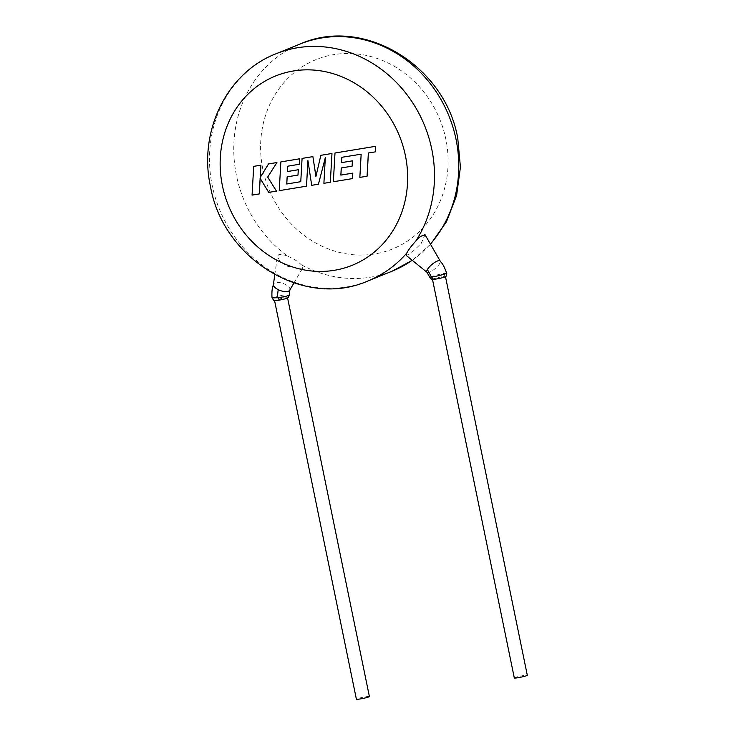 <?xml version="1.0" encoding="UTF-8"?>
<svg xmlns="http://www.w3.org/2000/svg" width="736" height="736" viewBox="0 0 736 736"><rect width="100%" height="100%" fill="white"/><g stroke="black" fill="none" stroke-linecap="round" stroke-linejoin="round"><path stroke-width="0.55" stroke-dasharray="3.68 2.76" d="M446.697 273.222L444.452 273.314C437.782 274.399 424.727 278.447 431.535 277.058M432.777 279.376A6.633 0.561 168.4 0 1 432.474 279.275A6.633 0.561 168.4 0 1 433.026 278.916A6.633 0.561 168.4 0 1 443.569 276.598A6.633 0.561 168.4 0 1 445.473 276.607A6.633 0.561 168.4 0 1 445.372 276.736M289.239 294.97L282.955 295.062L272.108 297.914M287.196 298.144A6.633 0.561 -11.6 0 0 287.564 297.868A6.633 0.561 -11.6 0 0 283.066 298.246A6.633 0.561 -11.6 0 0 275.108 300.178A6.633 0.561 -11.6 0 0 274.556 300.536A6.633 0.561 -11.6 0 0 274.648 300.601M514.308 677.939A6.633 0.561 168.4 0 1 514.86 677.58A6.633 0.561 168.4 0 1 522.091 675.777A6.633 0.561 168.4 0 1 527.307 675.271M426.944 272.256L427 272.302A8.676 2.613 139.6 0 0 430.238 271.869A8.676 2.613 139.6 0 0 439.631 263.571A8.676 2.613 139.6 0 0 440.192 261.059L440.156 261.004M406.18 255.392L410.219 253.791L421.056 243.726L425.012 234.71M289.754 290.159A8.676 3.809 19.2 0 0 289.892 289.864A8.676 3.809 19.2 0 0 285.2 284.363A8.676 3.809 19.2 0 0 274.344 283.148A8.676 3.809 19.2 0 0 273.498 284.16L273.442 284.326M369.398 696.532A6.633 0.561 -11.6 0 0 364.182 697.038A6.633 0.561 -11.6 0 0 356.942 698.841A6.633 0.561 -11.6 0 0 356.39 699.2M300.316 43.948A122.535 110.786 -112 0 0 236.468 175.6A122.535 110.786 -112 0 0 287.997 256.376C283.94 254.619 280.885 254.03 278.843 254.592L277.408 256.202L279.827 261.068L286.976 266.193L301.696 268.934L302.597 268.189L301.162 264.684A122.535 110.786 -112 0 0 392.214 271.142M287.997 256.376C293.682 258.722 298.071 261.492 301.162 264.684M341.854 157.292L361.201 154.174L359.895 177.376L367.098 176.189M368.359 153.005L375.332 151.855M335.027 152.978L333.408 181.737L352.526 178.59M341.246 167.955L352.148 166.152M320.887 155.305L315.946 176.373M302.119 158.396L300.812 181.672M287.169 176.852L298.025 175.048M287.776 166.18L299.304 164.275M280.904 161.883L279.275 190.633L306.535 186.153M307.952 160.761L311.742 185.297L318.486 184.184M325.321 157.762L323.932 183.292L330.363 182.234M253.727 166.354L252.117 195.104L259.311 193.918M260.167 178.388L268.76 192.363L276.46 191.102M268.594 163.907L260.25 177.376M444.452 273.314A3.064 2.272 -95 0 1 443.569 276.598M282.955 295.062A3.064 0.902 -100.9 0 1 283.066 298.246M367.936 280.959A122.535 110.786 68 0 1 212.189 185.417A122.535 110.786 68 0 1 276.046 53.765M262.853 169.317A102.12 92.322 68 0 1 333.896 54.602A102.12 92.322 68 0 1 445.86 139.224A102.12 92.322 68 0 1 374.817 253.938A102.12 92.322 68 0 1 262.853 169.317M412.197 260.277A122.535 110.786 -112 0 0 430.376 244.012M274.804 274.675L277.408 256.202M430.569 244.343L412.27 260.342M293.958 282.964L302.597 268.198"/><path stroke-width="1.1" d="M440.192 261.059A8.676 2.613 139.6 0 0 440.11 260.94A8.676 2.613 139.6 0 0 436.77 261.28A8.676 2.613 139.6 0 0 427.377 269.569A8.676 2.613 139.6 0 0 426.898 272.2L429.769 277.233L431.949 276.984C438.619 276.009 451.803 272.329 444.903 273.249M440.11 260.94C441.269 262.927 442.787 262.596 446.697 273.222C446.642 275.42 446.2 276.589 445.372 276.736A6.633 0.561 168.4 0 1 444.921 276.957A6.633 0.561 168.4 0 1 433.992 279.321A6.633 0.561 168.4 0 1 432.777 279.376C432.253 279.763 431.25 279.045 429.769 277.233M277.242 297.832L278.19 289.662A8.676 3.809 19.2 0 1 273.415 284.482A8.676 3.809 19.2 0 1 273.498 284.16L272.522 287.73C271.676 290.775 271.86 297.381 272.108 297.924L278.401 297.684L285.899 296.378L289.239 294.98C288.613 297.215 287.932 298.273 287.196 298.144A6.633 0.561 -11.6 0 1 287.003 298.227A6.633 0.561 -11.6 0 1 279.57 300.067A6.633 0.561 -11.6 0 1 274.73 300.619A6.633 0.561 -11.6 0 1 274.648 300.601M445.482 276.653L527.307 675.271A6.633 0.561 168.4 0 1 526.755 675.62A6.633 0.561 168.4 0 1 519.515 677.433A6.633 0.561 168.4 0 1 514.308 677.939L432.483 279.349M425.012 234.71L420.339 236.477L415.702 241.196C411.442 245.861 408.443 249.844 406.704 253.147L406.18 255.392L426.944 272.256M278.19 289.662A8.676 3.809 19.2 0 0 289.036 290.876A8.676 3.809 19.2 0 0 289.754 290.159L293.958 282.964M274.565 300.592L356.39 699.2A6.633 0.561 -11.6 0 0 361.606 698.694A6.633 0.561 -11.6 0 0 368.837 696.891A6.633 0.561 -11.6 0 0 369.398 696.532L287.583 297.951M367.062 176.208L368.359 153.005L375.286 151.864L375.599 146.317L334.99 152.996L333.362 181.746L352.48 178.609L352.774 173.135L340.86 175.094L341.246 167.955L352.102 166.17L352.397 160.853L341.541 162.638L341.854 157.292L361.155 154.192L359.849 177.394L367.098 176.189L368.405 152.996M375.286 151.864L375.645 146.298L334.99 152.996M352.48 178.609L352.811 173.126L340.906 175.076L341.292 167.946M352.102 166.17L352.434 160.834L341.578 162.619L341.9 157.283M300.766 181.691L286.746 184L287.132 176.852L297.988 175.067L298.273 169.758L287.417 171.543L287.73 166.189L299.258 164.294L299.552 158.82L280.858 161.902L279.238 190.652L306.498 186.171L307.924 160.568L311.696 185.316L318.44 184.202L325.33 157.587L323.895 183.31L330.317 182.252L331.982 153.484L320.841 155.324L315.919 176.484L312.892 156.621L302.073 158.406L300.766 181.691L286.782 183.982L287.169 176.852M331.936 153.493L320.841 155.324M315.946 176.373L312.892 156.621M312.846 156.639L302.073 158.406M297.988 175.067L298.319 169.74L287.454 171.525L287.776 166.18M299.258 164.294L299.589 158.81L280.858 161.902M306.498 186.171L307.952 160.761M318.44 184.202L325.321 157.762M330.317 182.252L331.982 153.484M260.25 177.376L260.93 165.168L253.69 166.364L252.071 195.123L259.311 193.918L260.167 178.388M253.69 166.364L260.93 165.168L260.213 177.44L268.548 163.926L276.92 162.536L267.692 177.072L276.46 191.102L267.692 177.072M259.265 193.936L260.13 178.324L268.714 192.381L276.414 191.121M267.646 177.091L276.92 162.536M276.874 162.555L268.548 163.926M431.949 276.984A3.064 2.282 85.1 0 0 433.992 279.321M278.401 297.684A3.064 0.892 79 0 0 279.57 300.067M431.535 277.058L427.377 269.569M406.704 253.147A122.535 110.786 68 0 1 367.936 280.959C304.465 309.102 222.999 259.118 210.487 186.521C198.186 131.698 226.771 72.606 276.046 53.765A122.535 110.786 68 0 1 431.793 149.307A122.535 110.786 68 0 1 415.702 241.196M405.398 155.581A102.12 92.322 -112 0 0 293.443 70.969A102.12 92.322 -112 0 0 222.401 185.684A102.12 92.322 -112 0 0 334.356 270.305A102.12 92.322 -112 0 0 405.398 155.581M430.376 244.012A122.535 110.786 -112 0 0 456.062 139.481A122.535 110.786 -112 0 0 300.316 43.948C363.777 15.806 445.262 65.78 457.774 138.386L460.423 167.192L456.605 195.5L446.476 221.72L430.569 244.343M367.936 280.959L392.214 271.142A122.535 110.786 -112 0 0 412.197 260.277M272.118 297.914C273.498 300.214 274.362 301.107 274.73 300.619M440.156 261.004L425.022 234.71M289.248 294.97L289.892 289.864M273.415 284.482L274.804 274.675M276.046 53.765L300.316 43.948M412.27 260.342L392.214 271.142"/></g></svg>
